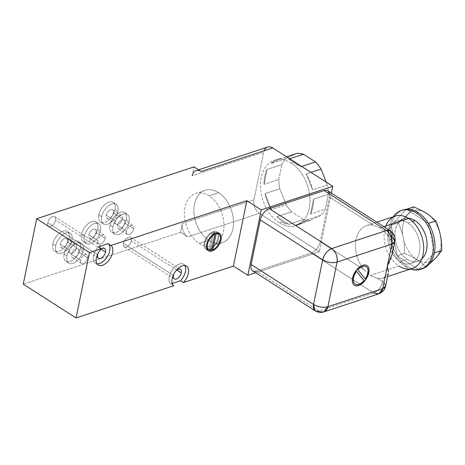 <?xml version="1.0" encoding="UTF-8"?>
<svg xmlns="http://www.w3.org/2000/svg" width="465" height="465" viewBox="0 0 465 465"><rect width="100%" height="100%" fill="white"/><g stroke="black" fill="none" stroke-linecap="round" stroke-linejoin="round"><path stroke-width="0.35" stroke-dasharray="2.33 1.74" d="M180.594 232.291L23.25 284.156L180.594 232.291L187.796 236.9L259.319 213.325L319.327 251.734L255.663 272.723L319.327 251.734L259.319 213.325A10.311 7.045 71.8 0 1 253.948 199.793L182.425 223.374L180.594 232.291L182.425 223.374A10.311 7.045 -108.2 0 0 187.726 236.854L180.594 232.291M192.208 175.712L194.021 166.883L192.19 175.799L263.713 152.224L253.948 199.793L263.713 152.224A10.311 7.045 71.8 0 1 264.137 150.753M81.456 234.476A11.689 6.533 122.6 0 0 87.49 241.916A11.689 6.533 122.6 0 0 97.667 229.135A11.689 6.533 122.6 0 0 91.64 221.7A11.689 6.533 122.6 0 0 81.456 234.476L84.339 236.325A11.689 6.533 122.6 0 0 90.367 243.759A11.689 6.533 122.6 0 0 100.55 230.977A11.689 6.533 122.6 0 0 94.517 223.543A11.689 6.533 122.6 0 0 84.339 236.325A11.689 6.533 122.6 0 0 86.141 243.497A11.689 6.533 122.6 0 0 94.383 241.352A11.689 6.533 122.6 0 0 100.55 230.977L97.667 229.135A11.689 6.533 -57.4 0 1 91.5 239.51A11.689 6.533 -57.4 0 1 83.264 241.649A11.689 6.533 -57.4 0 1 81.456 234.476A11.689 6.533 -57.4 0 1 87.623 224.107A11.689 6.533 -57.4 0 1 95.866 221.962A11.689 6.533 -57.4 0 1 97.667 229.135L100.55 230.977A11.689 6.533 122.6 0 0 98.749 223.805A11.689 6.533 122.6 0 0 90.506 225.949A11.689 6.533 122.6 0 0 84.339 236.325L81.456 234.476M110.066 225.048A11.689 6.533 122.6 0 0 116.099 232.483A11.689 6.533 122.6 0 0 126.277 219.707A11.689 6.533 122.6 0 0 120.249 212.267A11.689 6.533 122.6 0 0 110.066 225.048L112.949 226.891A11.689 6.533 122.6 0 0 118.976 234.331A11.689 6.533 122.6 0 0 129.16 221.549A11.689 6.533 122.6 0 0 123.126 214.109A11.689 6.533 122.6 0 0 112.949 226.891A11.689 6.533 122.6 0 0 114.75 234.064A11.689 6.533 122.6 0 0 122.993 231.925A11.689 6.533 122.6 0 0 129.16 221.549L126.277 219.707A11.689 6.533 -57.4 0 1 120.109 230.076A11.689 6.533 -57.4 0 1 111.873 232.221A11.689 6.533 -57.4 0 1 110.066 225.048A11.689 6.533 -57.4 0 1 116.233 214.673A11.689 6.533 -57.4 0 1 124.475 212.534A11.689 6.533 -57.4 0 1 126.277 219.707L129.16 221.549A11.689 6.533 122.6 0 0 127.352 214.377A11.689 6.533 122.6 0 0 119.116 216.516A11.689 6.533 122.6 0 0 112.949 226.891L110.066 225.048M52.847 243.91A11.689 6.533 122.6 0 0 58.881 251.344A11.689 6.533 122.6 0 0 69.064 238.568A11.689 6.533 122.6 0 0 63.031 231.128A11.689 6.533 122.6 0 0 52.847 243.91L55.73 245.753A11.689 6.533 122.6 0 0 61.764 253.193A11.689 6.533 122.6 0 0 71.941 240.411A11.689 6.533 122.6 0 0 65.914 232.971A11.689 6.533 122.6 0 0 55.73 245.753A11.689 6.533 122.6 0 0 57.532 252.925A11.689 6.533 122.6 0 0 65.774 250.78A11.689 6.533 122.6 0 0 71.941 240.411L69.064 238.568A11.689 6.533 -57.4 0 1 62.891 248.938A11.689 6.533 -57.4 0 1 54.655 251.083A11.689 6.533 -57.4 0 1 52.847 243.91A11.689 6.533 -57.4 0 1 59.02 233.535A11.689 6.533 -57.4 0 1 67.256 231.396A11.689 6.533 -57.4 0 1 69.064 238.568L71.941 240.411A11.689 6.533 122.6 0 0 70.139 233.238A11.689 6.533 122.6 0 0 61.897 235.377A11.689 6.533 122.6 0 0 55.73 245.753L52.847 243.91M64.1 254.059A11.689 6.533 122.6 0 0 70.134 261.499A11.689 6.533 122.6 0 0 80.311 248.717A11.689 6.533 122.6 0 0 74.284 241.277A11.689 6.533 122.6 0 0 64.1 254.059L66.983 255.901A11.689 6.533 122.6 0 0 73.017 263.341A11.689 6.533 122.6 0 0 83.194 250.559A11.689 6.533 122.6 0 0 77.161 243.125A11.689 6.533 122.6 0 0 66.983 255.901A11.689 6.533 122.6 0 0 68.785 263.074A11.689 6.533 122.6 0 0 77.027 260.935A11.689 6.533 122.6 0 0 83.194 250.559L80.311 248.717A11.689 6.533 -57.4 0 1 74.144 259.092A11.689 6.533 -57.4 0 1 65.908 261.231A11.689 6.533 -57.4 0 1 64.1 254.059A11.689 6.533 -57.4 0 1 70.273 243.683A11.689 6.533 -57.4 0 1 78.509 241.544A11.689 6.533 -57.4 0 1 80.311 248.717L83.194 250.559A11.689 6.533 122.6 0 0 81.392 243.387A11.689 6.533 122.6 0 0 73.15 245.532A11.689 6.533 122.6 0 0 66.983 255.901L64.1 254.059M98.813 214.9A11.689 6.533 122.6 0 0 104.846 222.334A11.689 6.533 122.6 0 0 115.024 209.552A11.689 6.533 122.6 0 0 108.996 202.118A11.689 6.533 122.6 0 0 98.813 214.9L101.696 216.742A11.689 6.533 122.6 0 0 107.723 224.177A11.689 6.533 122.6 0 0 117.907 211.401A11.689 6.533 122.6 0 0 111.873 203.961A11.689 6.533 122.6 0 0 101.696 216.742A11.689 6.533 122.6 0 0 103.497 223.915A11.689 6.533 122.6 0 0 111.74 221.77A11.689 6.533 122.6 0 0 117.907 211.401L115.024 209.552A11.689 6.533 -57.4 0 1 108.857 219.928A11.689 6.533 -57.4 0 1 100.62 222.072A11.689 6.533 -57.4 0 1 98.813 214.9A11.689 6.533 -57.4 0 1 104.98 204.524A11.689 6.533 -57.4 0 1 113.222 202.38A11.689 6.533 -57.4 0 1 115.024 209.552L117.907 211.401A11.689 6.533 122.6 0 0 116.099 204.228A11.689 6.533 122.6 0 0 107.863 206.367A11.689 6.533 122.6 0 0 101.696 216.742L98.813 214.9M47.756 222.723A5.673 3.174 122.6 0 0 50.679 226.327A5.673 3.174 122.6 0 0 55.62 220.125A5.673 3.174 122.6 0 0 52.696 216.521A5.673 3.174 122.6 0 0 47.756 222.723L97.679 254.681L47.756 222.723A5.673 3.174 -57.4 0 1 50.749 217.684A5.673 3.174 -57.4 0 1 54.742 216.649A5.673 3.174 -57.4 0 1 55.62 220.125A5.673 3.174 -57.4 0 1 52.626 225.165A5.673 3.174 -57.4 0 1 48.627 226.199A5.673 3.174 -57.4 0 1 47.756 222.723M123.51 243.486A5.673 3.174 122.6 0 0 126.434 247.095A5.673 3.174 122.6 0 0 131.374 240.893A5.673 3.174 122.6 0 0 128.45 237.284A5.673 3.174 122.6 0 0 123.51 243.486L173.433 275.443L123.51 243.486A5.673 3.174 -57.4 0 1 126.503 238.452A5.673 3.174 -57.4 0 1 130.502 237.412A5.673 3.174 -57.4 0 1 131.374 240.893A5.673 3.174 -57.4 0 1 128.381 245.927A5.673 3.174 -57.4 0 1 124.382 246.967A5.673 3.174 -57.4 0 1 123.51 243.486M172.224 283.464L170.922 283.894L173.805 285.737L170.922 283.894L172.224 283.464M105.142 238.313A5.156 2.883 122.6 0 0 102.48 235.028A5.156 2.883 122.6 0 0 97.987 240.667A5.156 2.883 122.6 0 0 100.649 243.951A5.156 2.883 122.6 0 0 105.142 238.313L96.022 232.471A5.156 2.883 -57.4 0 1 93.302 237.051A5.156 2.883 -57.4 0 1 89.664 237.993A5.156 2.883 -57.4 0 1 88.867 234.831L97.987 240.667A5.156 2.883 122.6 0 0 98.783 243.834A5.156 2.883 122.6 0 0 102.422 242.887A5.156 2.883 122.6 0 0 105.142 238.313A5.156 2.883 122.6 0 0 104.346 235.145A5.156 2.883 122.6 0 0 100.713 236.092A5.156 2.883 122.6 0 0 97.987 240.667L88.867 234.831A5.156 2.883 -57.4 0 1 91.588 230.251A5.156 2.883 -57.4 0 1 95.226 229.309A5.156 2.883 -57.4 0 1 96.022 232.471L105.142 238.313M96.022 232.471A5.156 2.883 -57.4 0 1 91.529 238.109A5.156 2.883 -57.4 0 1 88.867 234.831A5.156 2.883 -57.4 0 1 93.36 229.193A5.156 2.883 -57.4 0 1 96.022 232.471M133.751 228.879A5.156 2.883 122.6 0 0 131.089 225.601A5.156 2.883 122.6 0 0 126.596 231.239A5.156 2.883 122.6 0 0 129.258 234.517A5.156 2.883 122.6 0 0 133.751 228.879L124.632 223.043A5.156 2.883 -57.4 0 1 121.906 227.618A5.156 2.883 -57.4 0 1 118.273 228.565A5.156 2.883 -57.4 0 1 117.476 225.397L126.596 231.239A5.156 2.883 122.6 0 0 127.393 234.401A5.156 2.883 122.6 0 0 131.031 233.459A5.156 2.883 122.6 0 0 133.751 228.879A5.156 2.883 122.6 0 0 132.955 225.717A5.156 2.883 122.6 0 0 129.316 226.658A5.156 2.883 122.6 0 0 126.596 231.239L117.476 225.397A5.156 2.883 -57.4 0 1 120.197 220.823A5.156 2.883 -57.4 0 1 123.835 219.875A5.156 2.883 -57.4 0 1 124.632 223.043L133.751 228.879M124.632 223.043A5.156 2.883 -57.4 0 1 120.139 228.681A5.156 2.883 -57.4 0 1 117.476 225.397A5.156 2.883 -57.4 0 1 121.97 219.759A5.156 2.883 -57.4 0 1 124.632 223.043M76.533 247.74A5.156 2.883 122.6 0 0 73.871 244.462A5.156 2.883 122.6 0 0 69.384 250.1A5.156 2.883 122.6 0 0 72.04 253.379A5.156 2.883 122.6 0 0 76.533 247.74L67.413 241.905A5.156 2.883 -57.4 0 1 64.693 246.479A5.156 2.883 -57.4 0 1 61.055 247.427A5.156 2.883 -57.4 0 1 60.258 244.259L69.384 250.1A5.156 2.883 122.6 0 0 70.18 253.262A5.156 2.883 122.6 0 0 73.813 252.315A5.156 2.883 122.6 0 0 76.533 247.74A5.156 2.883 122.6 0 0 75.737 244.578A5.156 2.883 122.6 0 0 72.104 245.52A5.156 2.883 122.6 0 0 69.384 250.1L60.258 244.259A5.156 2.883 -57.4 0 1 62.978 239.684A5.156 2.883 -57.4 0 1 66.617 238.737A5.156 2.883 -57.4 0 1 67.413 241.905L76.533 247.74M67.413 241.905A5.156 2.883 -57.4 0 1 62.92 247.543A5.156 2.883 -57.4 0 1 60.258 244.259A5.156 2.883 -57.4 0 1 64.751 238.621A5.156 2.883 -57.4 0 1 67.413 241.905M87.786 257.889A5.156 2.883 122.6 0 0 85.124 254.611A5.156 2.883 122.6 0 0 80.637 260.249A5.156 2.883 122.6 0 0 83.293 263.527A5.156 2.883 122.6 0 0 87.786 257.889L78.666 252.053A5.156 2.883 -57.4 0 1 75.946 256.628A5.156 2.883 -57.4 0 1 72.308 257.575A5.156 2.883 -57.4 0 1 71.511 254.413L80.637 260.249A5.156 2.883 122.6 0 0 81.433 263.411A5.156 2.883 122.6 0 0 85.066 262.469A5.156 2.883 122.6 0 0 87.786 257.889A5.156 2.883 122.6 0 0 86.99 254.727A5.156 2.883 122.6 0 0 83.357 255.674A5.156 2.883 122.6 0 0 80.637 260.249L71.511 254.413A5.156 2.883 -57.4 0 1 74.231 249.833A5.156 2.883 -57.4 0 1 77.87 248.891A5.156 2.883 -57.4 0 1 78.666 252.053L87.786 257.889M78.666 252.053A5.156 2.883 -57.4 0 1 74.173 257.691A5.156 2.883 -57.4 0 1 71.511 254.413A5.156 2.883 -57.4 0 1 76.004 248.769A5.156 2.883 -57.4 0 1 78.666 252.053M122.498 218.73A5.156 2.883 122.6 0 0 119.836 215.446A5.156 2.883 122.6 0 0 115.343 221.09A5.156 2.883 122.6 0 0 118.005 224.368A5.156 2.883 122.6 0 0 122.498 218.73L113.379 212.889A5.156 2.883 -57.4 0 1 110.653 217.469A5.156 2.883 -57.4 0 1 107.02 218.411A5.156 2.883 -57.4 0 1 106.223 215.249L115.343 221.09A5.156 2.883 122.6 0 0 116.14 224.252A5.156 2.883 122.6 0 0 119.778 223.305A5.156 2.883 122.6 0 0 122.498 218.73A5.156 2.883 122.6 0 0 121.702 215.568A5.156 2.883 122.6 0 0 118.069 216.51A5.156 2.883 122.6 0 0 115.343 221.09L106.223 215.249A5.156 2.883 -57.4 0 1 108.944 210.674A5.156 2.883 -57.4 0 1 112.582 209.727A5.156 2.883 -57.4 0 1 113.379 212.889L122.498 218.73M113.379 212.889A5.156 2.883 -57.4 0 1 108.886 218.527A5.156 2.883 -57.4 0 1 106.223 215.249A5.156 2.883 -57.4 0 1 110.716 209.61A5.156 2.883 -57.4 0 1 113.379 212.889M98.528 246.776A11.689 6.533 122.6 0 0 93.291 257.494A11.689 6.533 122.6 0 0 96.97 263.806A11.689 6.533 -57.4 0 1 95.313 263.225A11.689 6.533 -57.4 0 1 98.528 246.776M98.243 252.96A5.673 3.174 -57.4 0 1 99.824 250.496A5.673 3.174 122.6 0 0 98.243 252.96M184.89 265.567A11.689 6.533 122.6 0 0 172.835 269.235A11.689 6.533 122.6 0 0 170.922 283.894A11.689 6.533 -57.4 0 1 171.951 270.496A11.689 6.533 -57.4 0 1 183.669 264.306A11.689 6.533 -57.4 0 1 184.89 265.567M173.997 273.728A5.673 3.174 -57.4 0 1 175.578 271.264A5.673 3.174 122.6 0 0 173.997 273.728M101.143 249.269L55.62 220.125L101.143 249.269M176.898 270.031L131.374 240.893L176.898 270.031M209.663 249.414A10.311 5.766 122.6 0 0 218.614 234.035A10.311 5.766 -57.4 0 1 209.663 249.414L211.069 250.315L209.663 249.414A10.311 5.766 -57.4 0 1 208.605 249.67A10.311 5.766 122.6 0 0 209.663 249.414M218.079 232.849A10.311 5.766 122.6 0 0 213.325 231.576A10.311 5.766 122.6 0 0 204.774 241.254A10.311 5.766 122.6 0 0 207.303 249.682A10.311 5.766 -57.4 0 1 205.931 249.182A10.311 5.766 -57.4 0 1 205.205 240.103A10.311 5.766 -57.4 0 1 213.325 231.576A10.311 5.766 -57.4 0 1 217.05 231.808A10.311 5.766 -57.4 0 1 218.079 232.849M217.504 233.75A9.283 5.191 -57.4 0 1 216.8 241.631A9.283 5.191 -57.4 0 1 210.424 248.304L213.708 232.314A9.283 5.191 -57.4 0 1 216.754 232.866M206.762 248.473A9.283 5.191 -57.4 0 1 205.577 240.794A9.283 5.191 -57.4 0 1 212.517 232.709L209.238 248.688A9.283 5.191 -57.4 0 1 207.884 248.781M215.725 233.116L213.325 231.576L215.725 233.116M215.237 233.291L213.708 232.314A9.283 5.191 -57.4 0 1 216.498 232.68A9.283 5.191 -57.4 0 1 217.3 240.481A9.283 5.191 -57.4 0 1 210.424 248.304L211.842 249.211L210.424 248.304L213.708 232.314L215.237 233.291M211.639 250.228L209.238 248.688A9.283 5.191 -57.4 0 1 206.489 248.316A9.283 5.191 -57.4 0 1 205.675 240.539A9.283 5.191 -57.4 0 1 212.517 232.709L214.208 233.79L212.517 232.709L209.238 248.688L211.639 250.228M298.437 164.633L297.245 165.029A34.375 23.488 -108.2 0 0 293.723 162.395L291.34 163.18A34.375 23.488 -108.2 0 0 274.472 160.262A34.375 23.488 -108.2 0 0 260.592 188.651A34.375 23.488 -108.2 0 0 279.134 222.642L281.517 221.857A34.375 23.488 -108.2 0 0 285.173 223.822L286.364 223.427A34.375 23.488 71.8 0 1 276.908 216.684L291.689 211.813A34.375 23.488 71.8 0 1 286.149 204.676L271.368 209.552A34.375 23.488 71.8 0 1 265.033 193.609L279.814 188.732A34.375 23.488 71.8 0 1 278.826 179.426L264.044 184.297A34.375 23.488 71.8 0 1 267.09 169.429L281.871 164.552A34.375 23.488 71.8 0 1 286.01 158.524L271.229 163.401A34.375 23.488 71.8 0 1 278.047 159.082A34.375 23.488 71.8 0 1 281.877 158.315L286.574 156.769L281.877 158.315L271.229 163.401A34.375 23.488 71.8 0 1 281.877 158.315L271.229 163.401L286.01 158.524L296.658 153.444L286.01 158.524A34.375 23.488 71.8 0 0 281.871 164.552L267.09 169.429L264.044 184.297A34.375 23.488 71.8 0 1 267.09 169.429L264.044 184.297L278.826 179.426L281.871 164.552L278.826 179.426A34.375 23.488 71.8 0 0 279.814 188.732L265.033 193.609L271.368 209.552A34.375 23.488 71.8 0 1 265.033 193.609L271.368 209.552L286.149 204.676L279.814 188.732L286.149 204.676A34.375 23.488 71.8 0 0 291.689 211.813L276.908 216.684L288.91 224.363A34.375 23.488 71.8 0 1 286.364 223.427L285.173 223.822A34.375 23.488 71.8 0 1 281.517 221.857L279.134 222.642A34.375 23.488 -108.2 0 0 295.996 225.56A34.375 23.488 -108.2 0 0 309.876 197.172A34.375 23.488 -108.2 0 0 291.34 163.18L293.723 162.395A34.375 23.488 71.8 0 1 297.245 165.029L298.437 164.633A34.375 23.488 71.8 0 1 300.721 166.784L301.715 166.458L300.721 166.784L288.719 159.106A34.375 23.488 71.8 0 1 293.008 160.884A34.375 23.488 71.8 0 0 288.719 159.106L289.712 158.774L288.719 159.106L300.721 166.784A34.375 23.488 71.8 0 0 298.437 164.633A34.375 23.488 71.8 0 0 296.78 163.302A34.375 23.488 71.8 0 1 298.437 164.633M310.957 172.376L306.261 173.922A34.375 23.488 71.8 0 1 312.585 189.865L327.366 184.994A34.375 23.488 71.8 0 1 328.36 194.3L313.579 199.171A34.375 23.488 71.8 0 1 310.527 214.034L325.308 209.163A34.375 23.488 71.8 0 1 321.175 215.19L306.394 220.061A34.375 23.488 71.8 0 1 299.57 224.38A34.375 23.488 71.8 0 1 295.752 225.147L310.533 220.276A34.375 23.488 71.8 0 1 303.692 219.492L288.91 224.363A34.375 23.488 71.8 0 1 286.364 223.427A34.375 23.488 71.8 0 1 276.908 216.684L288.91 224.363L303.692 219.492L291.689 211.813L303.692 219.492A34.375 23.488 71.8 0 0 310.533 220.276L295.752 225.147L306.394 220.061A34.375 23.488 71.8 0 1 295.752 225.147L306.394 220.061L321.175 215.19L310.533 220.276L321.175 215.19A34.375 23.488 71.8 0 0 325.308 209.163L310.527 214.034L313.579 199.171A34.375 23.488 71.8 0 1 310.527 214.034L313.579 199.171L328.36 194.3L325.308 209.163L328.36 194.3A34.375 23.488 71.8 0 0 327.366 184.994L312.585 189.865L306.261 173.922A34.375 23.488 71.8 0 1 312.585 189.865L306.261 173.922L310.957 172.376M326.244 182.158L327.366 184.994L326.244 182.158M407.834 222.933A22.343 15.269 -108.2 0 0 396.872 221.038A22.343 15.269 -108.2 0 0 387.845 239.487A22.343 15.269 -108.2 0 0 399.9 261.586L407.049 259.226A22.343 15.269 71.8 0 1 395 237.133A22.343 15.269 71.8 0 1 404.021 218.678A22.343 15.269 71.8 0 1 408.282 218.184A22.343 15.269 71.8 0 0 394.93 234.157A22.343 15.269 71.8 0 0 407.049 259.226L399.9 261.586A22.343 15.269 -108.2 0 0 419.465 252.245A22.343 15.269 -108.2 0 0 407.834 222.933A22.343 15.269 -108.2 0 0 388.263 232.273A22.343 15.269 -108.2 0 0 399.9 261.586A22.343 15.269 -108.2 0 0 410.862 263.481A22.343 15.269 -108.2 0 0 419.883 245.032A22.343 15.269 -108.2 0 0 407.834 222.933L412.478 221.404L407.834 222.933M412.472 268.381A27.499 18.792 71.8 0 1 398.982 266.044A27.499 18.792 71.8 0 1 385.793 226.042M421.732 258.988A22.343 15.269 71.8 0 1 418.012 261.121A22.343 15.269 71.8 0 1 407.049 259.226A22.343 15.269 71.8 0 0 421.732 258.988M422.371 268.735A30.94 21.14 71.8 0 1 418.517 269.45A30.94 21.14 71.8 0 1 407.195 266.108L405.526 266.66A30.94 21.14 -108.2 0 1 393.21 216.812A30.94 21.14 -108.2 0 0 405.526 266.66A30.94 21.14 -108.2 0 0 410.426 269.055A30.94 21.14 -108.2 0 1 405.526 266.66L407.195 266.108A30.94 21.14 71.8 0 1 397.284 255.86A30.94 21.14 71.8 0 1 391.141 225.258A30.94 21.14 71.8 0 1 402.998 209.965M428.404 223.345L406.427 209.279L428.404 223.345L434.345 252.914L418.517 269.45L397.284 255.86L391.141 225.258L406.427 209.279L391.141 225.258L398.546 222.816L391.141 225.258L397.284 255.86L404.695 253.419L397.284 255.86L418.517 269.45L425.923 267.009L428.776 264.573L425.923 267.009L418.517 269.45L434.345 252.914L428.404 223.345M413.833 206.838C410.862 211.465 405.765 216.789 398.546 222.816L402.673 234.593L403.87 240.556L404.695 253.419C413.891 257.25 420.97 261.783 425.923 267.009C420.97 261.783 413.891 257.25 404.695 253.419L403.87 240.556L402.673 234.593A26.813 18.321 71.8 0 1 424.336 211.959A26.813 18.321 71.8 0 0 402.673 234.593L398.546 222.816C405.765 216.789 410.862 211.465 413.833 206.838M428.614 214.696A26.813 18.321 71.8 0 1 437.03 256.581A26.813 18.321 71.8 0 0 428.614 214.696M433.95 259.807A26.813 18.321 71.8 0 1 403.87 240.556A26.813 18.321 71.8 0 0 433.95 259.807M421.528 268.985A30.94 21.14 71.8 0 1 418.517 269.45A30.94 21.14 71.8 0 1 407.195 266.108A30.94 21.14 71.8 0 1 397.284 255.86A30.94 21.14 71.8 0 1 391.141 225.258A30.94 21.14 71.8 0 1 402.173 210.267M398.982 266.044L370.274 275.507L377.359 278.268A27.499 18.792 -108.2 0 0 383.445 277.936C388.362 276.506 389.647 272.641 387.304 266.34C392.867 256.965 394.117 248.45 391.071 240.806A27.499 18.792 -108.2 0 0 386.514 233.668L380.039 227.937L383.881 226.67L380.039 227.937L373.151 225.112A27.499 18.792 -108.2 0 0 366.647 225.572A27.499 18.792 -108.2 0 0 363.996 269.712L370.274 275.507L398.982 266.044A27.499 18.792 71.8 0 1 384.148 238.847A27.499 18.792 71.8 0 1 395.256 216.138M327.831 190.795A10.311 5.766 -57.4 0 1 329.423 197.125L373.151 225.112L380.039 227.937L386.514 233.668L391.832 237.074L386.514 233.668A27.499 18.792 71.8 0 1 391.071 240.806L391.832 237.074L391.071 240.806L392.355 253.274M388.136 273.815L383.445 277.936L382.683 281.668A10.311 4.842 -168.4 0 1 385.63 286.103L382.683 281.668L383.445 277.936A27.499 18.792 71.8 0 1 377.359 278.268L382.683 281.668L377.359 278.268L370.274 275.507L363.996 269.712L320.269 241.724A10.311 5.766 -57.4 0 1 311.288 253.001L373.697 292.944A10.311 5.766 122.6 0 0 382.683 281.668C381.143 287.225 378.15 290.985 373.697 292.944L311.288 253.001A10.311 5.766 122.6 0 0 320.269 241.724L363.996 269.712A27.499 18.792 71.8 0 1 356.05 239.399A27.499 18.792 71.8 0 1 373.151 225.112L329.423 197.125L320.269 241.724L329.423 197.125A10.311 5.766 122.6 0 0 329.609 194.085M331.371 193.062L319.327 251.734L331.371 193.062M256.453 271.072L311.288 253.001L256.453 271.072L318.862 311.021L373.697 292.944L318.862 311.021L256.453 271.072A10.311 5.766 -57.4 0 1 252.728 270.839M291.34 163.18A34.375 23.488 -108.2 0 0 261.231 177.549A34.375 23.488 -108.2 0 0 279.134 222.642A34.375 23.488 -108.2 0 0 309.237 208.274A34.375 23.488 -108.2 0 0 291.34 163.18M390.245 230.745L391.832 237.074L394.785 241.504M323.925 311.899L315.136 310.789M378.76 293.822A10.311 7.045 71.8 0 1 373.697 292.944M366.914 265.532A11.689 6.533 122.6 0 0 362.63 265.23A11.689 6.533 122.6 0 0 353.406 274.949A11.689 6.533 122.6 0 0 354.313 285.219A11.689 6.533 -57.4 0 1 354.254 285.185A11.689 6.533 -57.4 0 1 353.429 274.891A11.689 6.533 -57.4 0 1 362.63 265.23A11.689 6.533 -57.4 0 1 366.856 265.492A11.689 6.533 -57.4 0 1 366.914 265.532M366.176 266.689A10.311 5.766 -57.4 0 1 365.135 278.866A10.311 5.766 -57.4 0 0 366.176 266.689M356.388 271.235L363.892 280.488A10.311 5.766 -57.4 0 1 355.057 284.063A10.311 5.766 -57.4 0 0 363.892 280.494L356.504 271.31M198.602 169.812L196.166 170.614A10.311 7.045 -108.2 0 0 192.19 175.799L263.713 152.224A10.311 7.045 71.8 0 1 267.683 147.039M182.425 223.374A10.311 7.045 -108.2 0 0 187.796 236.9L259.319 213.325A10.311 7.045 71.8 0 1 253.948 199.793L182.425 223.374M199.293 243.416A27.499 18.792 -108.2 0 0 223.38 231.925A27.499 18.792 -108.2 0 0 209.058 195.846A27.499 18.792 -108.2 0 0 184.977 207.338A27.499 18.792 -108.2 0 0 199.293 243.416L208.832 240.271A27.499 18.792 71.8 0 1 193.998 213.075A27.499 18.792 71.8 0 1 205.106 190.371A27.499 18.792 71.8 0 1 218.597 192.702L209.058 195.846A27.499 18.792 -108.2 0 0 195.567 193.51A27.499 18.792 -108.2 0 0 184.466 216.219A27.499 18.792 -108.2 0 0 199.293 243.416A27.499 18.792 -108.2 0 0 212.79 245.753A27.499 18.792 -108.2 0 0 223.892 223.043A27.499 18.792 -108.2 0 0 209.058 195.846L218.597 192.702A27.499 18.792 71.8 0 1 233.43 219.899A27.499 18.792 71.8 0 1 222.322 242.608A27.499 18.792 71.8 0 1 208.832 240.271L199.293 243.416M208.832 240.271A27.499 18.792 71.8 0 1 194.51 204.193A27.499 18.792 71.8 0 1 218.597 192.702A27.499 18.792 71.8 0 1 232.919 228.78A27.499 18.792 71.8 0 1 208.832 240.271M89.664 237.993L98.783 243.834M95.226 229.309L104.346 235.145M83.264 241.649L86.141 243.497M95.866 221.962L98.749 223.805M118.273 228.565L127.393 234.401M123.835 219.875L132.955 225.717M111.873 232.221L114.75 234.064M124.475 212.534L127.352 214.377M61.055 247.427L70.18 253.262M66.617 238.737L75.737 244.578M54.655 251.083L57.532 252.925M67.256 231.396L70.139 233.238M72.308 257.575L81.433 263.411M77.87 248.891L86.99 254.727M65.908 261.231L68.785 263.074M78.509 241.544L81.392 243.387M107.02 218.411L116.14 224.252M112.582 209.727L121.702 215.568M100.62 222.072L103.497 223.915M113.222 202.38L116.099 204.228M98.191 265.073L95.313 263.225M186.552 266.149L183.669 264.306M48.627 226.199L98.557 258.162M54.742 216.649L104.672 248.606M124.382 246.967L174.311 278.924M130.502 237.412L180.426 269.369M219.451 233.349L217.05 231.808M208.332 250.716L205.931 249.182M274.472 160.262L278.047 159.082M299.57 224.38L295.996 225.56M396.872 221.038L404.021 218.678M418.012 261.121L410.862 263.481M383.858 277.814L387.583 276.582M376.888 222.194L366.647 225.572M205.106 190.371L195.567 193.51M222.322 242.608L212.79 245.753"/><path stroke-width="0.7" d="M264.137 150.753A10.311 7.045 71.8 0 1 272.746 147.917L332.754 186.326L261.231 209.901L246.828 200.682L233.407 266.09L247.804 275.309L261.231 209.901L247.804 275.309L255.663 272.723L247.804 275.309L233.407 266.09L183.338 282.598A11.689 6.533 122.6 0 0 186.552 266.149A11.689 6.533 122.6 0 0 174.828 272.339A11.689 6.533 122.6 0 0 173.805 285.737L76.057 317.961L23.25 284.156L36.677 218.748L23.25 284.156L76.057 317.961L89.483 252.553L101.405 248.624L98.528 246.776L108.06 243.637L110.937 245.479L246.828 200.682L233.407 266.09L183.338 282.598A11.689 6.533 122.6 0 0 187.662 267.241A11.689 6.533 122.6 0 0 175.613 271.211A11.689 6.533 122.6 0 0 173.805 285.737L76.057 317.961L89.483 252.553L101.405 248.624A11.689 6.533 122.6 0 0 97.08 263.975A11.689 6.533 122.6 0 0 109.13 260.005A11.689 6.533 122.6 0 0 110.937 245.479L246.828 200.682L261.231 209.901L332.754 186.326L272.746 147.917L201.223 171.492L194.021 166.883L36.677 218.748L194.021 166.883L201.223 171.492A10.311 7.045 -108.2 0 0 192.208 175.712M212.063 250.955A10.311 5.766 122.6 0 0 221.044 239.673A10.311 5.766 122.6 0 0 215.725 233.116A10.311 5.766 122.6 0 0 206.739 244.392A10.311 5.766 122.6 0 0 212.063 250.955A10.311 5.766 122.6 0 0 220.183 242.428A10.311 5.766 122.6 0 0 219.451 233.349A10.311 5.766 122.6 0 0 215.725 233.116A10.311 5.766 122.6 0 0 207.605 241.637A10.311 5.766 122.6 0 0 208.332 250.716A10.311 5.766 122.6 0 0 212.063 250.955L211.069 250.315L212.063 250.955M89.483 252.553L36.677 218.748L89.483 252.553M183.338 282.598L180.455 280.755L172.224 283.464L180.455 280.755A11.689 6.533 122.6 0 0 184.89 265.567A11.689 6.533 -57.4 0 1 180.455 280.755L183.338 282.598M108.06 243.637L98.528 246.776L101.405 248.624A11.689 6.533 122.6 0 0 98.191 265.073A11.689 6.533 122.6 0 0 109.914 258.877A11.689 6.533 122.6 0 0 110.937 245.479L108.06 243.637A11.689 6.533 -57.4 0 1 107.828 255.709A11.689 6.533 -57.4 0 1 96.97 263.806A11.689 6.533 122.6 0 0 107.828 255.709A11.689 6.533 122.6 0 0 108.06 243.637M105.549 252.088A5.673 3.174 -57.4 0 1 100.609 258.29A5.673 3.174 -57.4 0 1 97.679 254.681A5.673 3.174 -57.4 0 1 98.243 252.96A5.673 3.174 122.6 0 0 97.679 254.681A5.673 3.174 122.6 0 0 98.557 258.162A5.673 3.174 122.6 0 0 102.556 257.122A5.673 3.174 122.6 0 0 105.549 252.088L101.143 249.269L105.549 252.088A5.673 3.174 122.6 0 0 104.672 248.606A5.673 3.174 122.6 0 0 99.824 250.496A5.673 3.174 -57.4 0 1 104.172 248.386A5.673 3.174 -57.4 0 1 105.549 252.088M181.304 272.85A5.673 3.174 -57.4 0 1 176.363 279.052A5.673 3.174 -57.4 0 1 173.433 275.443A5.673 3.174 -57.4 0 1 173.997 273.728A5.673 3.174 122.6 0 0 173.433 275.443A5.673 3.174 122.6 0 0 174.311 278.924A5.673 3.174 122.6 0 0 178.31 277.884A5.673 3.174 122.6 0 0 181.304 272.85L176.898 270.031L181.304 272.85A5.673 3.174 122.6 0 0 180.426 269.369A5.673 3.174 122.6 0 0 175.578 271.264A5.673 3.174 -57.4 0 1 179.932 269.148A5.673 3.174 -57.4 0 1 181.304 272.85M212.825 249.839A9.283 5.191 122.6 0 0 220.329 239.911A9.283 5.191 122.6 0 0 216.109 233.849L212.825 249.839A9.283 5.191 122.6 0 0 219.701 242.015A9.283 5.191 122.6 0 0 218.899 234.215A9.283 5.191 122.6 0 0 216.109 233.849L215.237 233.291L216.109 233.849L212.825 249.839L211.842 249.211L212.825 249.839M214.917 234.244A9.283 5.191 122.6 0 0 207.454 244.154A9.283 5.191 122.6 0 0 211.639 250.228L214.917 234.244A9.283 5.191 122.6 0 0 208.076 242.079A9.283 5.191 122.6 0 0 208.89 249.85A9.283 5.191 122.6 0 0 211.639 250.228L214.917 234.244L214.208 233.79L214.917 234.244M218.614 234.035A10.311 5.766 122.6 0 0 218.079 232.849A10.311 5.766 -57.4 0 1 218.614 234.035M207.303 249.682A10.311 5.766 122.6 0 0 208.605 249.67A10.311 5.766 -57.4 0 1 207.303 249.682M216.754 232.866A9.283 5.191 -57.4 0 1 217.504 233.75M207.884 248.781A9.283 5.191 -57.4 0 1 206.762 248.473M286.574 156.769L296.658 153.444A34.375 23.488 71.8 0 1 303.5 154.229L289.712 158.774L303.5 154.229L315.502 161.913A34.375 23.488 71.8 0 1 321.042 169.051L310.957 172.376L321.042 169.051L326.244 182.158L321.042 169.051A34.375 23.488 71.8 0 0 315.502 161.913L301.715 166.458L315.502 161.913L303.5 154.229A34.375 23.488 71.8 0 0 296.658 153.444L286.574 156.769M293.008 160.884A34.375 23.488 71.8 0 1 296.78 163.302A34.375 23.488 71.8 0 0 293.008 160.884M408.282 218.184A22.343 15.269 71.8 0 1 414.983 220.579L412.478 221.404L414.983 220.579A22.343 15.269 71.8 0 1 426.655 239.649A22.343 15.269 71.8 0 1 421.732 258.988A22.343 15.269 71.8 0 0 426.655 239.649A22.343 15.269 71.8 0 0 414.983 220.579A22.343 15.269 71.8 0 0 408.282 218.184M385.793 226.042A27.499 18.792 71.8 0 1 408.747 218.474A27.499 18.792 71.8 0 1 423.069 254.553A27.499 18.792 71.8 0 1 398.982 266.044M420.703 269.287A30.94 21.14 -108.2 0 0 433.194 243.736A30.94 21.14 -108.2 0 0 416.506 213.144L418.18 212.592A30.94 21.14 71.8 0 1 428.404 223.345A30.94 21.14 71.8 0 1 434.345 252.914A30.94 21.14 71.8 0 1 422.371 268.735L420.703 269.287A30.94 21.14 -108.2 0 1 410.426 269.055A30.94 21.14 -108.2 0 0 433.095 250.67A30.94 21.14 -108.2 0 0 416.506 213.144A30.94 21.14 -108.2 0 0 393.21 216.812A30.94 21.14 -108.2 0 1 401.33 210.517L402.998 209.965A30.94 21.14 71.8 0 1 406.427 209.279A30.94 21.14 71.8 0 1 418.18 212.592L416.506 213.144A30.94 21.14 -108.2 0 0 401.33 210.517M402.173 210.267A30.94 21.14 71.8 0 1 406.427 209.279A30.94 21.14 71.8 0 1 418.18 212.592A30.94 21.14 71.8 0 1 428.404 223.345L435.81 220.904L428.614 214.696L424.336 211.959L413.833 206.838L406.427 209.279L413.833 206.838L424.336 211.959L428.614 214.696L435.81 220.904L428.404 223.345A30.94 21.14 71.8 0 1 434.345 252.914A30.94 21.14 71.8 0 1 421.528 268.985M437.03 256.581L433.95 259.807L437.03 256.581L441.75 250.466L434.345 252.914L441.75 250.466C441.89 239.917 439.913 230.059 435.81 220.904C439.913 230.059 441.89 239.917 441.75 250.466L437.03 256.581M428.776 264.573L433.95 259.807L428.776 264.573M376.888 222.194L395.256 216.138A27.499 18.792 71.8 0 1 408.747 218.474L383.881 226.67L408.747 218.474A27.499 18.792 71.8 0 1 423.58 245.671A27.499 18.792 71.8 0 1 412.472 268.381L387.583 276.582M391.832 237.074A10.311 5.766 122.6 0 0 390.245 230.745A10.311 5.766 122.6 0 0 386.514 230.512L324.105 190.563A10.311 5.766 -57.4 0 1 327.831 190.795L390.245 230.745L386.514 230.512A10.311 7.045 71.8 0 1 391.885 244.038A10.311 4.842 11.6 0 0 394.785 241.504A10.311 4.842 11.6 0 0 391.832 237.074M392.233 253.931L387.304 266.34L391.885 244.038L337.049 262.115L327.895 306.714L382.73 288.637L391.885 244.038L337.049 262.115L327.895 306.714A10.311 4.842 -168.4 0 1 313.544 304.459A10.311 5.766 122.6 0 0 315.136 310.789A10.311 5.766 122.6 0 0 318.862 311.021A10.311 7.045 -108.2 0 0 323.925 311.899A10.311 7.045 -108.2 0 0 327.895 306.714L323.925 311.899C320.809 312.846 317.88 312.474 315.136 310.789L313.544 304.459L251.135 264.515A10.311 5.766 122.6 0 0 256.453 271.072M362.752 265.306A11.689 6.533 -57.4 0 1 368.78 272.74A11.689 6.533 -57.4 0 1 358.602 285.522A11.689 6.533 -57.4 0 1 352.569 278.087A11.689 6.533 -57.4 0 1 362.752 265.306A11.689 6.533 122.6 0 0 353.551 274.966A11.689 6.533 122.6 0 0 354.377 285.26A11.689 6.533 122.6 0 0 358.602 285.522A11.689 6.533 122.6 0 0 367.803 275.861A11.689 6.533 122.6 0 0 366.978 265.573A11.689 6.533 122.6 0 0 362.752 265.306M365.257 278.942A10.311 5.766 122.6 0 0 367.03 267.439A10.311 5.766 122.6 0 0 357.8 269.747L365.257 278.942A10.311 5.766 122.6 0 0 366.234 266.73A10.311 5.766 122.6 0 0 357.8 269.747L357.678 269.671A10.311 5.766 -57.4 0 1 366.176 266.689A10.311 5.766 -57.4 0 0 366.118 266.654A10.311 5.766 -57.4 0 0 357.678 269.671L365.257 278.942M356.504 271.31A10.311 5.766 122.6 0 0 354.324 283.388A10.311 5.766 122.6 0 0 364.014 280.569L356.504 271.31A10.311 5.766 122.6 0 0 355.115 284.103A10.311 5.766 122.6 0 0 364.014 280.569L356.388 271.235A10.311 5.766 -57.4 0 0 355.057 284.063A10.311 5.766 -57.4 0 1 354.998 284.022A10.311 5.766 -57.4 0 1 356.382 271.235M329.609 194.085A10.311 5.766 122.6 0 0 324.105 190.563L269.27 208.64A10.311 5.766 122.6 0 0 260.29 219.916L251.135 264.515L313.544 304.459C318.339 307.121 323.128 307.871 327.895 306.714L382.73 288.637L385.63 286.103A10.311 4.842 -168.4 0 1 382.73 288.637L387.304 266.34L388.391 271.891M332.754 186.326L331.371 193.062L332.754 186.326M315.136 310.789L252.728 270.839A10.311 5.766 -57.4 0 1 251.135 264.515L260.29 219.916L322.698 259.865L313.544 304.459L322.698 259.865A10.311 4.842 11.6 0 0 337.049 262.115C332.283 263.271 327.494 262.522 322.698 259.865C324.233 254.309 327.226 250.548 331.679 248.589C335.945 251.914 337.735 256.424 337.049 262.115A10.311 7.045 -108.2 0 0 331.679 248.589L386.514 230.512L331.679 248.589L269.27 208.64L324.105 190.563L386.514 230.512C390.78 233.837 392.57 238.347 391.885 244.038L394.785 241.504L392.175 254.216M260.29 219.916A10.311 5.766 -57.4 0 1 269.27 208.64L331.679 248.589A10.311 5.766 122.6 0 0 322.698 259.865L260.29 219.916M382.73 288.637A10.311 7.045 71.8 0 1 378.76 293.822L382.73 288.637M373.697 292.944L378.76 293.822L323.925 311.899M358.48 285.446A11.689 6.533 122.6 0 0 367.658 275.838A11.689 6.533 122.6 0 0 366.914 265.532A11.689 6.533 -57.4 0 1 367.658 275.838A11.689 6.533 -57.4 0 1 358.48 285.446L358.48 285.446A11.689 6.533 -57.4 0 1 354.313 285.219A11.689 6.533 122.6 0 0 358.48 285.446M198.602 169.812L267.683 147.039A10.311 7.045 71.8 0 1 272.746 147.917L201.223 171.492A10.311 7.045 -108.2 0 0 196.166 170.614M218.899 234.215L216.498 232.68M208.89 249.85L206.489 248.316M378.76 293.822C382.451 292.444 384.747 289.869 385.63 286.103L388.24 273.391M394.785 241.504C395.506 237.011 393.995 233.424 390.245 230.745"/></g></svg>
